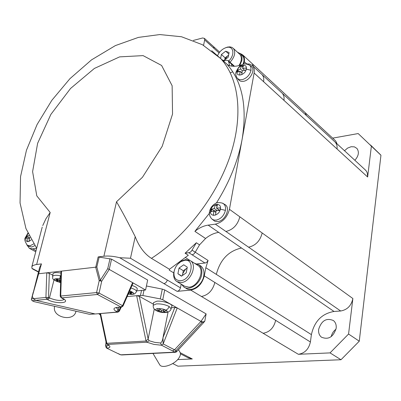 <?xml version="1.0" encoding="UTF-8"?>
<svg xmlns="http://www.w3.org/2000/svg" width="401" height="401" viewBox="0 0 401 401"><rect width="100%" height="100%" fill="white"/><g stroke="black" fill="none" stroke-linecap="round" stroke-linejoin="round"><path stroke-width="0.6" d="M197.332 263.888L205.518 262.936L207.001 262.023L208.084 260.47L205.828 267.728L204.299 275.893C202.124 283.938 197.608 288.675 190.751 290.098L177.127 291.352C178.801 291.001 179.919 289.828 180.47 287.838L181.192 284.144M185.863 288.159C191.342 292.68 202.32 285.246 203.743 275.948C204.455 271.507 203.497 268.204 200.871 266.043M240.259 53.458L242.926 55.082C244.324 56.706 244.78 58.917 244.299 61.704L243.863 64.045M243.071 64.26L243.778 61.829C244.254 59.082 243.773 56.932 242.339 55.388M181.608 284.389L183.753 286.905C189.242 291.397 200.209 283.938 201.648 274.64C202.36 270.199 201.412 266.901 198.801 264.735L194.6 263.337M187.127 268.053L185.663 269.076L187.061 268.369M230.069 62.24C234.715 57.022 235.858 52.466 233.497 48.571L231.898 47.353L229.808 46.852L227.372 47.117L225.312 47.869M228.705 61.007C235.096 55.168 233.788 45.754 226.926 47.398L226.42 47.513C222.565 48.716 219.633 51.363 217.618 55.453M174.756 269.141L173.768 272.695C173.252 276.78 174.28 279.743 176.846 281.572L181.197 282.545C190.395 282.184 197.593 265.377 190.585 260.8L185.703 259.562L181.798 260.881L177.884 264.089M184.6 286.204L188.941 287.181C197.934 286.855 205.091 270.645 198.445 265.803L197.262 265.011M220.61 58.456L221.397 54.481L225.698 51.188L228.816 54.03M228.595 55.163L225.106 57.829L224.695 59.914M225.106 57.829L221.397 54.481M224.705 59.909L227.252 56.195L228.545 55.423M188.275 357.812L192.31 358.965L180.219 352.71M225.698 51.188L229.106 52.556L228.189 57.248L223.858 60.556L222.114 59.834M230.284 72.781L232.791 71.854M239.838 65.373L241.963 60.16L241.993 56.601L240.675 53.869L237.417 52.165M180.585 280.695C191.563 280.063 195.673 258.52 184.59 260.324L180.826 261.668C177.252 263.998 174.996 267.312 174.064 271.607C173.448 277.572 175.623 280.6 180.585 280.695M187.297 267.176L186.184 272.886L181.478 276.169L177.914 273.743L179.041 268.068L183.713 264.79L187.297 267.176M183.337 270.705L182.781 273.527L185.663 269.076L183.337 270.705L179.041 268.068M238.941 65.589C241.693 61.132 242.079 57.488 240.084 54.651L239.342 53.945M181.683 276.028L177.914 273.743M182.716 275.307L182.781 273.527L182.39 275.532M344.514 150.731L347.602 148.084L351.151 146.716L354.429 146.866L356.955 148.46C359.371 152.019 358.674 155.964 354.86 160.285M332.665 138.134L358.168 133.558L380.95 155.242L370.529 145.007M337.025 143.819L335.812 141.142M364.93 169.583L366.379 171.117L367.246 172.851L367.637 177.006L371.401 146.014M169.488 269.246L169.272 270.179L169.488 269.246L188.32 255.272L185.087 253.216L196.345 242.755L199.543 244.851L205.578 238.49L194.896 231.357C199.162 227.873 203.578 225.798 208.149 225.131L215.357 224.154C222.565 222.385 227.262 217.437 229.442 209.307L242.164 139.042C238.194 160.57 229.588 181.929 216.35 203.117M172.711 363.567L177.929 366.178L341 359.742L330.043 352.895L298.354 354.294C304.755 353.291 308.765 349.186 310.394 341.978L204.299 275.893M177.623 359.612L192.31 358.965M331.236 336.619C331.918 333.547 333.507 331.076 336.008 329.206M146.415 285.993L162.3 289.096L160.3 298.91L162.751 299.742L177.242 307.953L174.816 307.467L171.427 307.742M203.638 322.564L204.801 321.136L206.124 313.908L164.736 289.938L162.3 289.096M341 359.742L359.271 341.191L348.564 334.038L330.043 352.895M348.564 334.038L352.875 298.534C351.351 305.672 347.286 309.828 340.685 311.001L334.028 311.467C321.898 313.597 314.354 321.316 311.402 334.629L310.394 341.978M336.163 328.284C333.311 337.096 328.394 340.053 321.412 337.161C319.206 335.306 318.289 332.695 318.66 329.321C321.532 320.539 326.459 317.622 333.447 320.564C335.592 322.384 336.499 324.955 336.163 328.284M176.094 352.053L176.711 351.587L176.034 350.589L174.971 352.143L176.094 352.053L175.623 351.632M359.271 341.191L380.95 155.242M180.029 352.314C180.821 353.797 180.45 355.687 178.926 357.983C174.696 364.639 161.698 369.09 159.628 364.629L152.961 353.421M206.124 313.908L200.956 321.401L177.242 307.953L163.167 343.933L162.971 337.692C162.626 340.424 161.809 342.198 160.515 343.015L161.578 345.241L163.167 343.933L174.53 349.812L172.535 350.89L161.578 345.241L153.904 344.404L146.831 342.198L149.087 340.715L148.144 338.92L146.044 341.02L146.831 342.198L107.578 344.454L106.135 342.489L105.909 343.913M204.801 321.136L202.099 322.509L176.034 350.589L174.53 349.812L200.956 321.401M100.049 313.572L106.135 342.489L107.207 344.399L107.578 344.454C110.816 346.389 110.656 347.647 107.092 348.223L106.546 346.058C105.844 345.888 105.754 344.875 106.265 343.03M153.372 304.153L139.317 296.334L136.641 295.697L142.876 295.517L160.3 298.91M100.576 313.527L106.841 343.311L146.044 341.02L136.641 295.697L127.162 296.565M139.317 296.334L148.144 338.92L154.295 308.96M156.29 310.6C154.029 309.497 153.012 307.722 153.247 305.266L153.543 302.62L156.871 301.191C162.896 300.519 173.367 304.224 171.813 306.439L171.147 308.685M168.084 312.023L162.971 337.692L174.816 307.467M158.195 310.645L158.044 311.366L156.36 310.439L159.508 310.665L156.936 308.705L159.007 308.534L161.573 310.499L164.941 309.752L166.621 310.69L163.257 311.432L165.994 312.414L163.929 312.574L161.192 311.597L161.433 310.409M164.084 311.798L163.929 312.574M163.518 310.138L163.257 311.432M158.044 311.366L161.192 311.597M159.798 309.221L159.508 310.665M106.686 348.148L120.165 354.644L122.13 354.94L175.277 352.324M169.458 269.266L151.448 258.354C144.54 253.983 139.132 246.76 135.217 236.695C128.31 222.931 122.074 211.287 116.526 201.773L142.46 177.267L162.199 146.305L172.54 114.059L172.134 85.739L161.608 65.458L143.102 55.619L119.613 56.877L94.39 68.436L70.551 88.471L50.862 114.43L37.629 143.287L32.601 171.628L36.787 195.863L50.185 212.48L45.894 218.806L42.747 225.557M210.079 212.455L194.896 231.357M241.377 65.002L238.309 65.739C233.983 66.731 230.319 66.36 227.327 64.626C242.364 81.869 247.312 106.671 242.164 139.042L254.119 73.027C254.66 69.749 254.018 67.228 252.199 65.468L249.582 64.055L246.274 63.889M36.661 248.329L32.712 248.861L29.353 248.324L26.767 244.745M34.827 245.663L31.704 247.021L28.997 246.374L27.599 245.402M29.524 238.7L28.02 237.868L25.649 238.45L26.255 236.184L28.626 235.598L29.158 235.893M30.02 237.593L29.744 237.623L29.128 241.402L27.403 241.648L28.02 237.868M29.744 237.623L26.255 236.184M136.696 290.85L145.573 290.008L147.668 280.058L111.573 259.146L98.155 256.921L103.894 256.219C108.491 255.728 113.774 256.229 119.744 257.728L130.475 258.234L135.217 236.695M41.448 263.883L39.664 267.357L32.306 296.309L41.448 263.883L35.614 264.63L32.877 265.577L31.874 266.575L31.89 268.294L32.897 269.096M60.987 271.392L60.205 296.144L60.726 296.028L61.634 297.878L97.478 294.474L96.576 292.57L99.207 280.68L95.679 267.176L38.907 273.728M95.679 267.176L96.841 266.971L100.31 280.224L101.714 281.196L109.262 269.422L107.729 268.665L100.31 280.224L99.207 280.68L101.714 281.196L99.082 293.086L122.556 305.667L132.606 282.655L109.262 269.422M95.413 313.943L89.438 314.294L34 301.612L32.155 300.7L31.323 299.582L33.228 292.219M32.155 300.7L35.729 300.339L94.756 313.863L89.438 314.294M61.233 297.828L62.571 298.359C72.175 303.091 56.706 304.469 47.774 299.758L46.832 299.286L35.729 300.339L33.393 298.665L32.306 296.309M31.323 299.582L32.321 296.219M95.674 313.933L117.388 312.038L119.087 310.244L119.388 311.096M54.541 306.835C52.145 317.472 73.674 322.219 75.879 311.597M145.573 290.008L132.606 282.655L132.962 283.256M120.506 307.201L119.087 310.244L118.215 309.783L116.511 311.577C112.831 309.361 113.132 307.943 117.418 307.321L121.618 307.106L123.032 306.028M132.009 285.462C135.839 286.71 137.563 287.973 137.192 289.251L136.49 291.497M132.987 283.221L123.042 306.003L122.556 305.667L120.982 307.021L97.478 294.474L99.082 293.086L96.576 292.57L60.726 296.028L61.508 271.121L60.982 271.432M52.792 275.196L49.333 273.367L46.772 272.82L45.925 297.452L33.393 298.665M57.513 281.758C50.371 278.324 53.388 278.204 52.611 276.369L53.022 273.718C53.864 272.49 56.501 272.259 60.927 273.036M49.333 273.367L48.521 297.482L45.925 297.452L46.832 299.286L48.521 297.482L49.458 297.958C55.955 300.544 60.782 301.086 63.949 299.587M199.543 244.851L195.247 252.204L192.029 250.134L191.152 251.487L189.688 252.555L185.087 253.216M192.029 250.134L196.345 242.755M250.715 66.025L251.472 66.576C255.572 69.844 250.244 80.095 243.808 81.253L242.014 81.433L240.43 81.117L239.141 80.33L237.683 78.711M240.054 71.263L236.951 72.325L237.377 70.07L240.48 69.002L241.437 65.714L243.592 65.198L242.64 68.491L246.344 67.944L245.928 70.21L242.219 70.756L241.838 74.596L239.673 75.097L240.054 71.263L241.948 72.972M244.685 70.35L242.64 68.491M243.377 65.814L241.928 66.16L242.916 67.368M239.327 71.473L237.377 70.07M242.014 72.33L240.981 72.1M242.379 70.721L240.48 69.002M241.928 66.16L241.437 65.714M224.224 204.154L225.207 204.695C230.796 208.094 225.197 220.956 217.818 221.563L214.841 221.252L212.124 219.202M213.788 211.051L210.55 211.793L211.036 209.227L214.269 208.485L215.347 204.67L217.608 204.34L216.535 208.154L220.435 207.858L219.954 210.435L216.054 210.725L215.613 215.021L213.347 215.342L213.788 211.051L215.818 212.49M219.743 210.445L216.535 208.154M217.442 204.831L215.888 205.061L217.016 206.234M218.299 209.412L218.45 210.51M215.974 211.257L211.036 209.227M217.252 210.605L214.269 208.485M215.888 205.061L215.347 204.67M223.392 60.982L226.525 60.215L228.314 60.671L229.718 65.684M193.347 40.436L202.685 37.965L204.43 38.411L204.665 39.98L203.553 45.348M129.112 292.329L130.676 291.923L132.225 292.785L130.385 293.442L131.899 294.108L130.109 294.274L128.38 293.773M128.746 293.863L129.062 292.329M130.109 294.274L129.969 292.123M130.385 293.442L130.525 291.968M130.736 293.226L130.846 291.993M57.443 281.607L55.774 280.73L57.338 280.705L57.067 280.359L57.523 279.171L58.852 280.169L60.701 280.404L60.32 282.073L57.443 281.607L58.406 279.853M60.646 282.184L60.32 282.073M57.513 279.166L55.809 279.352L57.067 280.359M57.338 280.705L57.824 279.417M58.802 281.763L59.173 280.294M60.636 282.51L59.669 282.339L59.889 280.469M219.046 52.947L214.129 48.511L213.623 46.686M233.908 66.29L231.477 64.095L230.886 62.977M298.354 354.294L263.116 333.271C269.678 332.138 273.858 327.828 275.657 320.339M169.272 270.179L173.743 272.88M185.513 257.617L189.548 260.164M263.116 333.271L190.751 290.098M180.47 287.838L167.282 280.028C166.711 282.043 165.583 283.236 163.894 283.597L177.127 291.352M244.299 61.704L246.635 63.849M253.497 66.706L252.364 63.919M205.578 238.49C209.803 235.061 214.189 233.026 218.735 232.39L241.512 248.013C228.56 250.911 220.164 259.698 216.319 274.379L205.828 267.728M208.084 260.47L195.247 252.204L193.914 253.993L192.139 254.825L188.911 252.765M352.875 298.534L262.179 232.976C260.184 240.851 255.658 245.587 248.59 247.186L340.685 311.001M241.512 248.013L334.028 311.467M311.402 334.629L216.319 274.379M201.447 296.479C208.264 295.101 212.73 290.429 214.851 282.464M228.65 61.548L231.477 64.095L231.843 66.155M282.785 93.854L284.023 96.791L284.028 100.42L263.597 81.704C264.079 78.741 263.567 76.375 262.059 74.611L365.797 170.385M248.59 247.186L225.903 231.462C233.071 229.748 237.713 224.871 239.833 216.821L229.442 209.307M284.028 100.42L367.637 177.006M205.011 263.046L192.139 254.825M262.179 232.976L239.833 216.821M306.449 115.588L305.261 112.871M337.126 149.057L337.015 145.583L335.722 142.721M203.122 322.209L201.162 321.096M118.28 353.622L120.766 354.82L174.971 352.143L172.535 350.89M202.099 322.509L200.675 321.702M108.465 345.261L106.546 346.058M164.736 289.938L162.751 299.742M140.48 295.347L141.533 290.389M142.876 295.517L144.014 290.154M153.247 305.266L156.49 303.888C161.082 303.727 165.312 304.6 169.177 306.499L171.112 308.86M157.062 310.91C152.169 308.364 161.483 307.597 165.924 310.209C170.736 312.765 161.468 313.477 157.062 310.91L157.197 310.93M169.177 306.499L167.924 308.835L165.778 310.254M160.515 343.015L154.631 342.344L149.087 340.715M100.3 314.755L99.984 313.577M151.448 258.354C186.004 236.094 216.951 195.718 230.299 155.473C243.592 115.182 238.876 78.385 220.761 58.621L211.713 50.706M36.045 250.675L32.712 248.861M33.689 243.933L29.935 245.823L27.499 245.337M31.248 239.863C27.323 242.821 25.519 241.978 25.834 237.337L28.035 233.532M26.832 236.505L26.366 238.234M167.282 280.028L130.475 258.234M38.521 271.773L31.89 268.294M163.894 283.597L119.744 257.728M50.185 212.48L36.651 264.47M98.155 256.921L95.754 267.161M116.526 201.773L103.894 256.219M31.549 298.86L33.403 298.685M111.573 259.146L109.227 269.402M110.024 258.645L107.729 268.665M99.182 256.961L96.841 266.971M117.949 312.133L116.511 311.577M118.751 307.346L118.215 309.783L116.1 307.502M121.353 307.131L117.418 307.321M61.102 297.758L62.571 298.359M47.774 299.758L49.458 297.958L53.99 279.923M263.597 81.704L254.119 73.027M225.903 231.462L215.357 224.154M218.735 232.39L208.149 225.131M248.946 64.756L249.963 65.528L250.82 66.927L251.026 70.31C249.728 75.057 246.815 78.175 242.294 79.664L239.507 79.694L237.432 78.451M237.016 71.233C237.958 65.092 247.648 62.756 246.289 69.047C245.342 75.263 235.598 77.513 237.016 71.233L237.146 71.177M251.026 70.31L246.119 69.062M237.868 70.511L237.572 72.075M222.299 203.106L223.643 203.893C225.287 205.362 225.883 207.512 225.427 210.355C223.989 215.703 220.896 218.961 216.154 220.134L213.758 220.004L211.813 218.946M210.645 210.535C211.728 203.528 221.883 201.999 220.355 209.127C219.257 216.219 209.046 217.643 210.645 210.535L210.776 210.495M225.427 210.355L220.174 209.132M211.578 209.613L211.202 211.613M214.129 48.511L204.665 39.98M130.896 288.008C134.781 289.181 136.631 290.419 136.44 291.712M129.653 290.855C135.568 293.402 135.087 294.504 128.215 294.159M52.561 276.66L52.641 276.294C53.579 275.166 56.165 274.981 60.401 275.748L59.794 278.755L60.746 278.976M59.669 282.339C52.416 279.652 52.456 278.454 59.794 278.755L59.604 280.459M183.753 286.905L185.884 288.174M204.345 38.311L219.663 52.14M228.254 60.606L234.54 66.275M227.943 46.992L226.926 47.398M190.585 260.8L198.204 265.607M180.44 353.822L188.681 358.078M233.402 48.466L239.988 54.541M180.836 261.663L181.473 261.071M174.064 271.602L173.839 272.274M200.911 266.069L198.821 264.75M242.48 55.538L240.67 53.864M184.325 286.013L177.503 281.943M371.015 145.563L380.564 154.796M242.931 55.087L335.472 140.736M176.701 351.627L203.588 322.615M176.64 351.692L175.909 352.218M105.979 341.737L105.899 343.958M100.34 314.95L98.681 313.682M105.899 344.073L105.939 343.677C105.418 345.667 105.653 347.151 106.651 348.128M107.283 344.439L108.606 345.416M117.874 353.542L106.746 348.178M121.638 354.97L120.305 354.715M227.683 64.827L220.761 58.621L202.455 44.732L181.503 36.747L159.773 34.566L138.405 37.398L115.363 45.599L91.518 59.874L69.949 78.671L51.814 100.345L37.087 124.526L26.456 150.235L20.551 176.61L20.05 202.976L25.945 228.55L36.671 248.279M35.754 251.783L29.674 248.485M27.293 245.191C24.862 241.592 24.19 239.101 25.288 237.723L27.859 233.141M54.696 306.344L54.531 306.91M95.829 313.913L117.749 312.143M119.418 311.026L121.227 307.141M116.145 307.492L117.779 307.427M119.358 311.146L118.004 312.123M60.205 296.144L61.122 297.768M62.17 298.304L64.055 299.427M38.446 272.048L32.641 269.001M42.225 227.091L31.874 266.575M262.059 74.611L252.62 65.894M237.257 78.235C235.813 75.709 235.382 73.709 235.968 72.235C239.312 64.466 243.918 62.17 249.783 65.348L251.477 66.581M211.558 218.695C209.588 216.249 208.926 213.788 209.583 211.312C210.4 207.893 212.319 205.317 215.337 203.578C217.372 201.613 223.673 203.207 223.377 203.688L225.212 204.7M130.566 294.434C135.047 294.244 134.721 294.018 136.4 291.798M178.505 349.682L180.039 352.324M156.585 310.765C159.763 312.349 163.247 312.88 167.042 312.359C169.387 311.617 170.726 310.494 171.062 308.991"/></g></svg>
